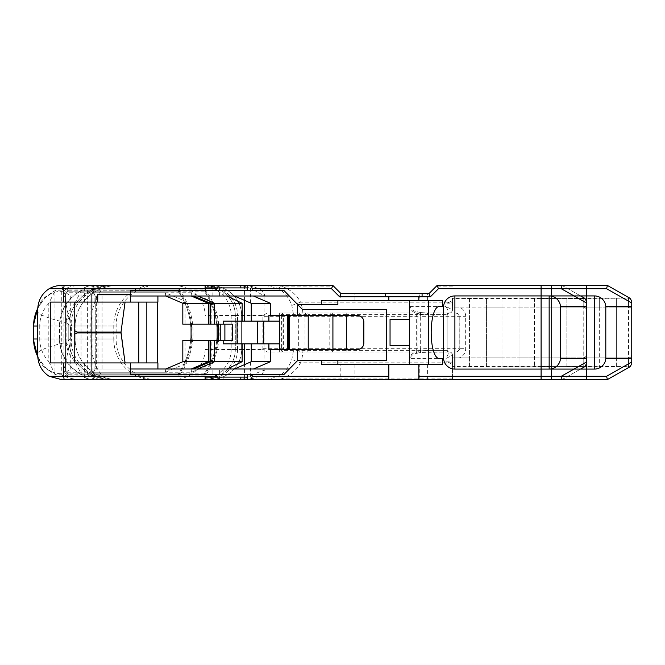 <?xml version="1.0" encoding="UTF-8"?>
<svg xmlns="http://www.w3.org/2000/svg" width="665" height="665" viewBox="0 0 665 665"><rect width="100%" height="100%" fill="white"/><g stroke="black" fill="none" stroke-linecap="round" stroke-linejoin="round"><path stroke-width="0.5" stroke-dasharray="3.33 2.49" d="M630.104 366.689L607.419 379.549L586.43 379.549L586.43 285.46L607.419 285.46L630.104 298.319M586.43 302.974L586.43 362.026L586.43 302.974M566.863 298.111L566.863 357.92L551.451 357.92L551.451 366.565L586.43 366.565L586.43 357.92L586.43 366.889L586.43 357.92L586.43 366.889L586.43 357.92L583.895 357.92L583.895 298.111L583.895 298.876L566.863 298.876L566.863 298.111L551.451 298.111L551.451 298.876L534.419 298.876L534.419 298.111L519.008 298.111L519.008 298.876L501.975 298.876L501.975 298.111L486.564 298.111L486.564 298.876L452.358 298.111L452.499 309.79A3.242 3.242 0 0 1 449.257 313.032L448.759 313.032A1.621 1.621 90 0 0 447.138 314.661A1.621 1.621 90 0 1 448.759 313.032L280.755 313.032L281.661 315.468L279.366 315.468L289.674 315.468L281.661 315.468L281.661 350.347L280.755 351.968L346.448 351.968L346.34 350.347L281.661 350.347M631.75 363.863L631.75 354.678C631.551 356.648 630.47 357.728 628.508 357.92L628.508 366.889A4.588 3.242 -90 0 0 631.75 362.3L631.75 354.678C631.551 356.648 630.47 357.728 628.508 357.92L586.43 357.92L586.43 298.435L551.451 298.435L551.451 307.08L551.451 298.111L551.451 307.08L551.451 298.876L541.102 298.876L541.102 366.132L551.451 366.132L551.451 307.08L452.499 307.08L452.499 298.435L551.451 298.435L551.451 307.08L452.499 307.08L452.499 303.157L446.015 303.157C449.764 302.658 451.884 300.979 452.358 298.111M599.306 307.08L599.306 366.889L599.306 298.111L599.306 307.08L586.43 307.08L586.43 298.111L586.43 307.08L551.451 307.08L551.451 298.111L583.18 298.111A4.588 3.242 90 0 1 586.43 302.7L586.43 354.678C586.231 356.648 585.15 357.728 583.18 357.92L551.451 357.92L551.451 379.549L246.748 379.549L250.506 379.324L260.921 375.517L264.894 370.014L258.128 372.45L244.429 378.767L238.095 379.549L90.822 379.549M631.75 301.137L631.75 310.331C631.551 308.361 630.47 307.28 628.508 307.08L566.863 307.08M599.306 298.111L583.895 298.111M566.863 357.92L566.863 366.889L551.451 366.889L551.451 357.92L452.499 357.92L452.499 366.565L551.451 366.565L551.451 379.549L586.43 379.549L586.43 366.565L628.508 366.565L628.508 307.08L583.895 307.08M599.306 366.889L583.895 366.889L583.895 357.92M566.863 366.889L566.863 298.876M566.863 366.132L583.895 366.132L583.895 366.889M583.895 366.132L583.895 298.876M599.306 366.132L616.339 366.132L616.339 366.889L628.508 366.889L628.508 357.92L452.499 357.92L452.499 379.549L452.499 366.565M599.306 357.92L551.451 357.92L551.451 307.08L583.18 307.08L541.102 307.08L541.102 285.46L562.091 285.46L580.562 295.925M586.43 362.3A4.588 3.242 -90 0 1 583.18 366.889L583.18 357.92L541.102 357.92L541.102 379.549L562.091 379.549L584.784 366.689L586.43 363.863L586.43 354.678C586.231 356.648 585.15 357.728 583.18 357.92L583.18 366.889L551.451 366.889L551.451 298.876L551.451 366.132L534.419 366.132L534.419 298.876M631.75 358.701L605.798 358.701A11.355 11.355 0 0 1 594.485 369.083L551.451 369.083L551.451 295.925L454.893 295.925A11.355 11.355 0 0 0 443.58 306.307L440.139 306.307M631.75 306.307L605.798 306.307A11.355 11.355 0 0 0 594.485 295.925L551.451 295.925L551.451 369.083L454.893 369.083A11.355 11.355 0 0 1 443.58 358.701L440.139 358.701M90.822 285.46L210.074 285.46A31.554 30.008 0 0 1 241.628 315.468L241.628 349.532A31.554 30.008 0 0 1 210.074 379.549L117.747 379.549A42.643 40.557 180 0 1 75.103 338.992L75.103 326.016A42.643 40.557 180 0 1 117.747 285.46L238.095 285.46L244.429 286.241L251.378 288.768L264.163 295.809L264.894 294.986L260.929 289.491L250.506 285.676L246.748 285.46L332.857 285.46L340.962 293.573L429.016 293.573L437.129 285.46L586.43 285.46L586.43 298.435L629.822 298.153M551.451 285.46L551.451 298.435L551.451 285.46M629.822 366.847L628.508 366.565M616.339 366.889L616.339 357.92L628.508 357.92L631.75 356.581L631.75 362.3M628.508 298.435L628.508 307.08L616.339 307.08L616.339 298.111L628.508 298.111A4.588 3.242 90 0 1 631.75 302.7L631.75 310.331C631.551 308.361 630.47 307.28 628.508 307.08L628.508 298.111L628.508 307.08L631.75 308.427L631.75 356.581M631.75 302.7L631.75 308.427M616.339 357.92L616.339 307.08M616.339 298.111L616.339 298.876L599.306 298.876M616.339 366.132L616.339 298.876M205.119 285.46L205.119 287.895L247.297 287.895L247.297 285.46M247.297 287.895L247.297 290.322M247.297 379.549L247.297 377.113L205.119 377.113L205.119 379.549M419.997 314.063L416.29 313.016A1.621 0.632 108.7 0 1 416.947 311.727L420.654 312.575L419.997 314.063L427.229 314.661A1.621 0.773 90 0 1 428.011 313.032L420.654 312.575M332.5 313.032L332.916 314.661L346.34 314.661L346.448 313.032M346.34 315.468L346.34 314.661L417.861 314.661L417.903 313.032M346.448 351.968L417.903 351.968L417.861 314.661L447.138 314.661L427.229 314.661M448.759 313.032L447.138 314.661L447.138 350.347A1.621 1.621 90 0 0 448.759 351.968L448.759 351.968A1.621 1.621 90 0 1 447.138 350.347L447.138 314.661L448.759 313.032C447.337 313.755 446.789 314.296 447.138 314.661L447.138 350.347L346.34 350.347L346.34 349.532M419.997 314.121L419.997 350.879L416.29 351.985L416.29 313.016C413.439 312.309 411.219 310.671 409.632 308.119L409.632 356.889C411.228 354.337 413.447 352.699 416.29 351.985A1.621 0.632 -108.7 0 0 416.947 353.273C413.347 353.88 411.02 355.609 409.981 358.46L409.632 356.889M409.632 308.128L409.981 306.548C411.02 309.416 413.347 311.137 416.947 311.727M280.755 313.032L279.366 313.032L279.366 343.855L279.366 321.145L223.182 321.145M417.903 351.968L428.011 351.968A1.621 0.773 90 0 1 427.229 350.347L447.138 350.347L448.759 351.968C447.337 351.253 446.789 350.713 447.138 350.347L448.759 351.968M469.532 298.111L469.532 357.92L452.499 357.895L452.499 355.21C452.075 353.007 450.995 351.926 449.257 351.968A3.242 3.242 0 0 1 452.499 355.21L446.015 358.46L449.257 351.968L420.654 352.433L419.997 350.937L427.229 350.347M420.654 352.433L416.947 353.273M279.366 313.032L455.982 313.032L449.257 313.032L446.015 306.548L452.499 309.79L452.499 307.105L459.116 307.08A9.734 9.734 0 0 1 465.666 316.282L465.666 348.726A9.734 9.734 0 0 1 459.116 357.92M283.381 349.532L289.674 349.532L283.381 349.532L283.381 315.468M268.893 349.532L279.366 349.532L279.366 343.855L223.182 343.855M289.674 349.532L357.346 349.532A6.492 6.492 0 0 0 363.838 343.049L363.838 321.96A6.492 6.492 0 0 0 357.346 315.468L293.689 315.468L291.81 305.426C288.834 297.43 284.096 291.652 277.588 288.103L265.377 285.46M247.297 374.678L247.297 377.113M216.474 377.113L216.474 374.678M216.474 290.322L216.474 287.895M469.532 357.92L469.532 366.889L452.358 366.889C451.651 363.805 449.532 362.126 446.015 361.851L452.499 361.851M469.532 366.889L469.532 366.132L486.564 366.132L486.564 366.889L486.564 298.111M501.975 298.111L501.975 366.889L486.564 366.889M501.975 366.889L501.975 366.132L519.008 366.132L519.008 366.889L519.008 298.111M534.419 298.111L534.419 366.889L519.008 366.889M534.419 366.889L534.419 366.132M238.095 379.549L246.748 379.549M419.291 379.549L427.395 379.549L419.291 379.549L419.291 364.536L427.395 364.536L419.291 364.536M340.804 379.549L354.104 379.549L340.804 379.549L340.804 364.536L354.104 364.536L340.804 364.536M179.151 289.159A74.389 74.389 0 0 1 179.151 375.841L67.082 375.841A3.408 3.242 123.6 0 1 63.931 372.641L63.931 292.367A3.408 3.242 -123.6 0 1 67.082 289.159L179.151 289.159L178.129 291.137A72.419 72.419 0 0 1 190.622 324.188A72.419 72.419 0 0 0 185.061 303.539L185.061 324.188L232.442 324.188M253.415 296L102.078 296L102.078 369L253.415 369M232.442 340.413L190.672 340.413A72.419 72.419 0 0 1 178.129 373.871A72.419 72.419 0 0 0 183.69 364.428L165.427 372.242L66.001 372.242L66.001 292.758L165.427 292.758L183.69 300.572A72.419 72.419 0 0 0 178.129 291.137L68.753 291.137C66.833 291.345 65.769 292.417 65.552 294.329L65.552 294.379A3.242 3.242 0 0 1 68.803 291.137L178.129 291.137M81.221 285.46L203.748 285.46A31.554 30.008 0 0 1 235.302 315.468L235.302 349.532A31.554 30.008 0 0 1 203.748 379.549L111.421 379.549A42.643 40.557 180 0 1 68.778 338.992L68.778 326.016A42.643 40.557 180 0 1 111.421 285.46L210.074 285.46A31.554 30.008 0 0 1 241.628 315.468L241.628 349.532L264.246 349.532L264.246 350.181L263.639 349.532M280.755 351.968L266.964 351.968L264.238 350.189A31.554 30.008 0 0 0 264.246 349.532M279.317 351.968L279.366 349.532L279.366 351.968M265.377 379.549L277.588 376.905C284.088 373.348 288.834 367.579 291.81 359.582L293.689 349.532M262.185 349.532L262.908 348.726L262.908 316.282L262.185 315.468L235.302 315.468L235.302 349.532A31.554 30.008 0 0 1 203.748 379.549L81.221 379.549M293.689 315.468L289.674 315.468M279.317 313.032L279.366 315.468L268.893 315.468M266.964 313.032L264.238 314.811A31.554 30.008 0 0 1 264.246 315.468L262.185 315.468M246.748 285.46L238.095 285.46M157.904 369L95.752 369L95.752 296L191.271 296L70.299 296L157.904 296M291.81 305.426L300.53 302.168A41.787 39.742 0 0 1 302.941 315.468M277.588 288.103A9.734 3.957 -63.6 0 0 281.386 286.108C290.248 289.4 296.623 294.753 300.53 302.168L452.499 302.168L452.499 303.157M302.941 349.532A41.787 39.742 -0 0 1 300.53 362.841L291.81 359.582M452.499 362.841L300.53 362.841C296.623 370.247 290.239 375.6 281.386 378.9A9.734 3.957 -116.4 0 0 277.588 376.905M452.499 378.9L281.386 378.9L279.99 379.549M452.499 298.435L452.499 302.168M452.499 355.21L452.358 366.889M452.499 299.558L452.499 307.105M449.257 351.968L266.964 351.968M452.499 309.79C452.075 312.001 450.995 313.082 449.257 313.032M455.932 357.895L455.932 351.968A3.242 3.242 0 0 0 459.174 348.726L459.174 316.282A3.242 3.242 0 0 0 455.932 313.032C457.902 313.232 458.983 314.312 459.174 316.282L459.174 348.726L465.666 348.726M455.932 351.968C457.902 351.777 458.983 350.696 459.174 348.726L459.232 348.726C460.055 349.516 458.975 350.596 455.982 351.968M263.639 315.468L264.238 314.811M264.246 314.828L264.246 315.468M452.499 365.451L452.499 357.895M469.532 307.08L459.116 307.08M66.101 322.65C49.601 318.784 40.133 315.268 37.697 312.109A24.331 20.873 178.7 0 1 63.25 291.253L68.844 317.596A24.331 2.186 -61.9 0 0 66.101 322.65L66.101 342.359L70.49 338.992L70.49 326.016L66.101 322.65M68.844 317.596C70.033 319.408 70.964 322.217 71.629 326.016L70.49 326.016M111.013 285.46C100.265 284.903 90.606 304.346 90.881 326.016L71.629 326.016L71.629 338.992C70.964 342.774 70.033 345.584 68.844 347.404A24.331 2.186 61.9 0 1 66.101 342.359C49.601 346.224 40.133 349.74 37.697 352.899A24.331 20.873 1.3 0 0 63.25 373.755C62.901 377.072 62.153 378.975 61.014 379.449M68.844 347.404L63.25 373.755M61.014 285.551C62.153 286.008 62.901 287.903 63.25 291.253M111.013 379.549C100.265 380.106 90.606 360.663 90.881 338.992L116.159 338.992L113.773 338.992L113.773 326.016A40.557 38.57 -90 0 1 152.335 285.46M87.871 376.39L84.347 377.728L89.177 379.075L94.081 378.46C93.59 377.462 91.521 376.772 87.871 376.39M173.548 285.46A31.554 30.008 0 0 1 205.103 315.468L205.103 349.532L241.628 349.532A31.554 30.008 0 0 1 210.074 379.549L117.747 379.549A42.643 40.557 180 0 1 75.103 338.992L75.103 326.016L116.159 326.016L90.881 326.016L90.881 338.992L70.49 338.992M87.871 288.61C91.521 288.236 93.59 287.546 94.081 286.549L89.177 285.925L84.347 287.28L87.871 288.61M94.081 286.549L94.081 302.085L84.347 302.085L94.081 302.085M94.081 362.915L84.347 362.915L94.081 362.915L94.081 378.46M157.904 302.085L50.282 302.085M157.904 362.915L74.197 362.915L74.197 302.085M74.197 362.915L50.282 362.915M297.579 349.532L297.579 360.887L283.797 374.678L130.581 374.678L130.581 362.915M130.581 302.085L130.581 290.322L283.797 290.322L297.579 304.113L297.579 315.468M297.579 360.488L386.548 360.488L386.548 309.383L302.45 309.383L297.579 304.52L337.878 304.52M442.35 364.536L321.661 364.536L321.661 360.488M321.661 304.52L321.661 300.464L442.35 300.464M340.962 293.573L354.104 293.573L340.962 293.573M419.291 293.573L427.395 293.573L419.291 293.573L419.291 300.464L427.395 300.464L419.291 300.464M385.584 293.573L385.584 296.814L422.084 296.814L422.084 293.573M130.581 294.379L97.713 294.379L97.713 302.085M340.804 300.464L354.104 300.464L340.804 300.464L340.804 293.406M418.842 300.464L418.842 296.814M388.834 300.464L388.834 296.814M409.557 364.536L409.557 300.464M390.047 345.492L390.047 319.516M388.834 379.549L388.834 364.536M418.842 379.549L418.842 364.536M469.532 366.132L469.532 298.876M486.564 366.132L486.564 298.876M501.975 366.132L501.975 298.876M519.008 366.132L519.008 298.876M534.419 357.92L519.008 357.92M501.975 357.92L486.564 357.92M534.419 307.08L519.008 307.08M501.975 307.08L486.564 307.08M94.837 291.137L94.887 291.137A3.242 3.242 0 0 0 91.645 294.379L91.645 294.329C91.853 292.417 92.925 291.345 94.837 291.137L93.873 290.223C92.003 290.472 90.947 291.528 90.706 293.39L91.645 294.329M205.244 289.159A74.389 74.389 0 0 1 205.244 375.841L93.166 375.841A3.408 3.242 123.6 0 1 90.024 372.641L90.024 292.367A3.408 3.242 -123.6 0 1 93.166 289.159L205.244 289.159L204.695 290.223L93.923 290.223M204.222 291.137L94.887 291.137L204.222 291.137L204.695 290.223A73.333 73.333 0 0 1 204.695 374.786L204.222 373.871A72.419 72.419 0 0 0 209.774 364.428L191.512 372.242L92.086 372.242L92.086 292.758L191.512 292.758L209.774 300.572A72.419 72.419 0 0 0 204.222 291.137A72.419 72.419 0 0 1 216.715 324.188L208.91 324.188M91.645 370.671L91.645 370.621A3.242 3.242 0 0 0 94.887 373.871L94.837 373.871C92.925 373.655 91.853 372.591 91.645 370.671L90.706 371.61C90.947 373.472 92.003 374.528 93.873 374.786L204.695 374.786L205.244 375.841M204.222 373.871L94.887 373.871L204.222 373.871A72.419 72.419 0 0 0 216.765 340.413L210.539 340.413M91.645 294.379L91.645 370.621L91.645 294.379M199.641 285.46L107.306 285.46L199.641 285.46A31.554 30.008 0 0 1 231.196 315.468L231.196 349.532L237.521 349.532A31.554 30.008 -0 0 1 205.967 379.549L107.306 379.549A42.643 40.557 180 0 1 87.381 374.844L82.019 374.844C67.739 366.864 60.291 354.911 59.659 338.992L65.827 338.992A35.819 34.065 180 0 0 74.896 361.644L81.72 374.761C67.556 367.005 60.091 355.077 59.343 338.992L59.343 326.016L65.827 326.016L65.827 338.992M237.521 349.532L237.521 315.468L231.196 315.468M205.967 285.46A31.554 30.008 0 0 1 237.521 315.468M107.306 379.549L113.632 379.549A42.643 40.557 180 0 1 70.989 338.992L70.989 326.016A42.643 40.557 180 0 1 113.632 285.46M113.632 379.549L205.967 379.549M92.086 372.242L96.392 369L193.49 369L97.971 369L97.971 296L193.49 296L97.971 296M210.539 324.188L216.715 324.188A72.419 72.419 0 0 0 211.154 303.539L209.774 300.572M87.381 374.844L87.381 290.164A42.643 40.557 180 0 1 107.306 285.46M87.381 290.164L81.72 290.239C67.556 298.003 60.091 309.923 59.343 326.016L59.659 326.016C60.291 310.09 67.739 298.144 82.019 290.164L81.064 290.938L81.064 374.062M74.896 361.644L74.896 303.365L81.064 290.938M211.154 361.461A72.419 72.419 0 0 0 216.765 340.413L211.154 340.413L211.154 361.461L210.381 363.156L208.91 361.702M209.774 364.428L210.381 363.156M231.196 349.532A31.554 30.008 0 0 1 199.641 379.549M211.154 303.539L211.154 324.188M208.91 303.157L210.381 301.844M191.836 369.025L191.512 372.242M208.91 340.413L211.154 340.413M92.086 292.758L96.334 295.842L96.334 369.158M191.512 292.758L191.836 295.975M97.971 369L96.392 369M65.552 294.329L64.613 293.39C64.854 291.528 65.91 290.472 67.788 290.223L68.753 291.137M179.151 375.841L178.602 374.786A73.333 73.333 0 0 0 178.602 290.223L67.83 290.223M65.552 370.671L65.552 370.621A3.242 3.242 0 0 0 68.803 373.871L68.753 373.871C66.833 373.655 65.769 372.591 65.552 370.671L64.613 371.61C64.854 373.472 65.91 374.528 67.788 374.786L178.602 374.786L178.129 373.871L68.803 373.871L178.129 373.871M65.552 294.379L65.552 370.621L65.552 294.379M218.561 324.188L208.328 324.188L218.561 324.188M208.328 340.413L218.561 340.413L208.328 340.413M165.818 369L95.752 369L197.596 369L102.078 369L102.078 296L95.752 296L95.752 369L70.299 369L165.818 369L165.427 372.242M79.409 379.507A42.643 40.557 180 0 1 61.288 374.844L61.288 290.164A42.643 40.557 180 0 1 79.409 285.493M61.288 290.164L55.627 290.239L45.336 297.637L37.772 307.795M37.73 308.402C41.795 300.455 47.863 294.379 55.935 290.164L54.979 290.938L54.979 374.062L55.935 374.844C47.863 370.629 41.795 364.545 37.73 356.606M185.061 324.188L182.817 324.188M33.25 338.992L39.742 338.992A35.819 34.065 180 0 0 48.803 361.644L48.803 303.365L54.979 290.938M48.803 361.644L54.979 374.062M37.772 357.205L45.336 367.371L55.627 374.761L61.288 374.844M185.061 361.461A72.419 72.419 0 0 0 190.672 340.413L185.061 340.413L185.061 361.461L184.296 363.156L182.817 361.718M183.69 364.428L184.296 363.156M185.061 303.539L183.69 300.572M205.103 349.532A31.554 30.008 0 0 1 173.548 379.549M182.817 303.157L184.296 301.844M66.001 372.242L70.299 369M182.817 340.413L185.061 340.413M66.001 292.758L70.249 295.842L70.249 369.158M165.427 292.758L165.743 295.975M111.421 379.549A42.643 40.557 180 0 1 68.778 338.992L68.778 326.016L75.103 326.016A42.643 40.557 180 0 1 117.747 285.46L203.748 285.46A31.554 30.008 0 0 1 235.302 315.468L205.103 315.468M37.697 326.016L68.778 326.016A42.643 40.557 180 0 1 111.421 285.46M541.102 298.876L541.102 307.08L583.18 307.08L586.43 308.427M541.102 366.565L583.18 366.565L583.18 357.92L541.102 357.92L541.102 366.132M586.43 358.701L560.47 358.701A11.355 11.355 0 0 1 549.157 369.083L541.102 369.083M584.502 366.847L583.18 366.565M586.43 306.307L560.47 306.307A11.355 11.355 0 0 0 549.157 295.925L541.102 295.925M586.43 356.581L583.18 357.92L583.18 298.435L584.784 298.319L586.43 301.137L586.43 310.331C586.231 308.361 585.15 307.28 583.18 307.08C585.15 307.28 586.231 308.361 586.43 310.331L586.43 302.7M562.091 379.549L580.562 369.083M584.502 298.153L562.091 285.46M583.18 298.435L541.102 298.435M605.798 358.701A11.355 11.355 0 0 1 594.485 369.083M307.812 313.032L308.228 314.661L332.916 314.661L332.916 315.468M281.403 313.032A1.621 1.563 90 0 1 282.966 314.661L308.228 314.661L308.228 315.468M281.661 314.661L282.966 314.661L282.966 350.347A1.621 1.563 90 0 1 281.403 351.968M332.916 349.532L332.5 351.968M308.228 349.532L307.812 351.968M279.99 285.46L281.386 286.108L333.498 286.108M409.981 306.548L446.015 306.548L446.015 303.157M446.015 361.851L446.015 358.46L409.981 358.46M452.499 286.108L436.481 286.108M262.908 348.726L420.671 348.726L420.671 316.282L465.666 316.282M455.932 313.032L455.932 307.105M420.455 313.032L420.671 316.282L298.701 316.282L298.701 348.726A3.242 1.222 -90 0 0 299.923 351.968M305.842 313.032A3.242 0.806 90 0 0 305.036 316.282L305.036 348.726A3.242 0.806 -90 0 0 305.842 351.968M330.596 313.032A3.242 0.806 90 0 0 329.79 316.282L329.79 348.726A3.242 0.806 -90 0 0 330.596 351.968M346.191 313.032L346.191 351.968M455.982 313.032C460.546 314.703 458.584 315.376 459.232 316.282L459.232 348.726L420.671 348.726L420.455 351.968M299.923 313.032A3.242 1.222 90 0 0 298.701 316.282L262.908 316.282M250.506 302.974L250.506 285.676M223.864 296L223.864 285.46M250.506 362.034L250.506 379.324M244.429 378.767L244.429 364.669M244.429 300.339L244.429 286.241M219.591 379.549L219.591 369M152.335 379.549A40.557 38.57 -90 0 1 113.773 338.992L37.697 338.992M219.591 296L219.591 285.46M223.864 379.549L223.864 369M454.893 295.925A11.355 11.355 0 0 0 443.58 306.307M93.166 289.159L93.873 290.223M90.706 293.39L90.024 292.367M93.923 374.786L94.837 373.871M90.024 372.641L90.706 371.61M93.166 375.841L93.873 374.786M70.989 338.992L59.659 338.992L59.659 326.016L70.989 326.016M74.896 303.365A35.819 34.065 180 0 0 65.827 326.016M67.082 289.159L67.788 290.223M64.613 293.39L63.931 292.367M67.83 374.786L68.753 373.871M63.931 372.641L64.613 371.61M67.082 375.841L67.788 374.786M33.25 326.016L39.742 326.016L39.742 338.992M48.803 303.365A35.819 34.065 180 0 0 39.742 326.016M583.18 307.08L583.18 298.111L583.18 307.08M560.47 358.701A11.355 11.355 0 0 1 549.157 369.083M447.138 314.661L447.138 350.347M264.894 370.014L264.894 294.986M156.716 379.549C135.037 380.106 115.602 360.663 116.159 338.992L116.159 326.016C115.602 304.346 135.037 284.903 156.716 285.46M84.347 287.28L84.347 302.085M84.347 362.915L84.347 377.728M427.395 300.464L427.395 293.573M427.395 379.549L427.395 364.536M354.104 300.464L354.104 293.573M354.104 379.549L354.104 364.536M212.883 296L212.883 285.46M212.883 379.549L212.883 369"/><path stroke-width="1" d="M630.104 298.319L631.75 301.137L630.104 298.319L607.419 285.46L586.43 285.46L586.43 302.974L586.43 301.137L584.784 298.319L580.562 295.925M580.562 369.083L584.784 366.689L586.43 363.863L586.43 362.026L586.43 379.549L607.419 379.549L630.104 366.689L631.75 363.863L630.104 366.689M442.35 358.701L442.35 364.536L418.842 364.536L418.842 379.549L586.43 379.549L586.43 376.299L551.451 376.299L551.451 369.083L454.893 369.083L454.893 295.925A11.355 11.355 0 0 0 443.58 306.307L440.139 306.307C428.218 305.036 428.218 359.965 440.139 358.701L443.58 358.701A11.355 11.355 0 0 0 454.893 369.083M418.842 376.299L551.451 376.299L551.451 379.549L551.451 369.083L586.43 369.083L586.43 376.299L606.563 376.299L607.419 379.549M454.893 295.925L586.43 295.925L586.43 358.701L560.47 358.701A11.355 11.355 0 0 1 549.157 369.083L541.102 369.083L541.102 379.549L562.091 379.549L561.235 376.299L541.102 376.299M430.363 296.814L438.476 288.701L551.451 288.701L551.451 295.925L551.451 285.46L437.129 285.46L429.016 293.573L422.084 293.573L422.084 296.814L430.363 296.814L429.016 293.573M607.419 285.46L606.563 288.701L586.43 288.701L586.43 285.46L551.451 285.46L551.451 288.701L586.43 288.701L586.43 295.925L594.485 295.925L594.485 369.083L586.43 369.083L586.43 358.701M631.75 363.863L631.75 358.701L605.798 358.701A11.355 11.355 0 0 1 594.485 369.083M594.485 295.925A11.355 11.355 0 0 1 605.798 306.307L605.798 358.701M605.798 306.307L631.75 306.307L631.75 358.701M631.75 306.307L631.75 301.137M248.918 285.46C250.888 285.659 251.969 286.74 252.16 288.701L331.511 288.701L332.857 285.46L61.014 285.551C57.298 285.443 53.341 286.499 49.152 288.701L63.649 288.701L64.123 285.509M247.297 285.46L247.297 290.322L283.797 290.322L297.579 304.52L337.878 304.52L337.878 300.464M205.119 379.549L205.119 377.113L216.474 377.113L216.474 376.299L63.649 376.299L64.123 379.491L388.834 379.549L388.834 364.536L321.661 364.536L321.661 360.488L297.579 360.488L283.797 374.678L130.581 374.678L130.581 362.915L50.282 362.915L50.282 302.085L63.649 302.085L63.649 288.701L216.474 288.701L216.474 287.895L205.119 287.895L205.119 285.46M216.474 377.113L247.297 377.113M346.34 315.468L346.34 349.532M288.726 315.468L288.726 349.532M289.674 349.532L289.674 315.468M279.366 349.532L279.366 343.855L268.893 343.855L268.893 349.532L270.472 349.532L270.472 361.702L251.262 361.702L251.262 343.855L242.16 343.855L242.16 361.702L214.654 361.702L214.654 340.413L182.817 340.413L182.817 361.718M297.579 360.488L297.579 349.532L270.472 349.532M297.579 349.532L357.346 349.532A6.492 6.492 0 0 0 363.838 343.049L363.838 321.96A6.492 6.492 0 0 0 357.346 315.468L297.579 315.468L297.579 304.52L302.45 309.383L386.548 309.383L386.548 360.488L321.661 360.488M287.313 349.532L287.313 315.468M279.366 343.855L279.366 315.468M268.893 343.855L251.262 343.855M216.474 376.299L216.474 374.678M247.297 287.895L216.474 287.895M63.649 302.085L97.713 302.085L97.713 294.379L130.581 294.379L130.581 290.322L247.297 290.322M216.474 290.322L216.474 288.701M418.842 379.549L388.834 379.549M224.886 340.413L224.886 324.188L224.886 340.413M182.817 303.282L182.817 324.188L214.654 324.188L214.654 303.307L197.596 296L214.654 303.307L242.16 303.307L227.023 296M165.809 369L182.867 361.702L208.328 361.702L208.328 340.413L208.328 361.702L191.271 369L208.328 361.702L214.654 361.702L197.596 369L214.654 361.702L214.654 340.413L232.442 340.413L232.442 324.188L223.182 324.188L223.182 321.145L251.262 321.145L251.262 303.307L270.472 303.307L253.415 296L289.475 296M130.581 296L253.415 296M165.809 296L182.867 303.307L208.328 303.307L208.328 324.188L208.328 303.307L214.654 303.307L214.654 324.188L223.182 324.188M242.16 303.307L242.16 321.145M64.123 379.491L61.014 379.449L49.152 376.299C41.812 371.452 37.996 364.428 37.697 355.21L37.697 309.79C37.996 300.58 41.812 293.556 49.16 288.718M49.152 376.299L63.649 376.299L63.649 362.915M234.437 296L251.262 303.307M263.681 343.855L263.681 321.145M251.262 361.702L234.437 369M257.571 321.145L257.571 343.855M227.023 369L242.16 361.702M77.148 332.093L121.005 332.093L121.005 332.907L77.148 332.907L77.148 332.093L74.197 330.463M121.005 332.093L125.062 302.085L121.005 332.093L125.062 362.915L121.005 332.907M74.197 334.545L77.148 332.907M289.475 369L157.904 369L157.904 362.915L130.581 362.915M74.197 362.915L74.197 302.085M157.489 302.085L157.489 362.915M146.832 302.085L146.832 362.915M253.415 369L270.472 361.702M251.262 321.145L279.366 321.145M270.472 303.307L270.472 315.468L268.893 315.468L268.893 321.145M157.904 369L130.581 369M130.581 294.379L130.581 302.085L157.904 302.085L157.904 296M270.472 315.468L297.579 315.468M409.557 364.536L409.557 345.492L390.047 345.492L390.047 319.516L409.557 319.516L409.557 300.464M438.476 288.701L437.129 285.46M331.511 288.701L339.624 296.814L340.962 293.573L332.857 285.46M422.084 296.814L385.584 296.814L385.584 293.573L340.962 293.573M385.584 293.573L422.084 293.573M388.834 376.299L252.16 376.299C251.969 378.269 250.888 379.349 248.918 379.549M252.16 376.299L252.16 374.678M247.297 374.678L247.297 379.549M97.713 302.085L130.581 302.085M388.834 364.536L418.842 364.536M418.842 296.814L418.842 300.464L442.35 300.464L442.35 306.307M418.842 300.464L388.834 300.464L388.834 296.814M321.661 304.52L321.661 300.464L388.834 300.464M428.559 300.464L428.559 364.536M252.16 290.322L252.16 288.701M138.81 362.915L138.81 302.085M409.557 319.516L409.557 345.492M242.16 343.855L223.182 343.855L223.182 340.413M237.072 343.855L237.072 321.145M443.58 358.701L443.58 306.307M191.894 296L208.951 303.307L210.539 303.307L193.49 296M210.539 303.307L210.539 324.188L208.91 324.188L208.91 303.307M220.78 324.188L220.78 340.413M208.91 361.702L208.91 340.413L210.539 340.413L210.539 361.702L208.951 361.702L191.894 369M193.49 369L210.539 361.702M217.164 340.413L217.164 324.188M217.164 327.371L216.848 324.188M216.898 340.413L217.164 337.629M208.328 303.307L191.271 296L208.328 303.307M218.561 340.413L218.561 324.188L218.561 340.413M111.421 285.46L81.221 285.46A42.643 40.557 180 0 0 79.409 285.493M37.73 356.606C34.979 351.037 33.591 345.16 33.566 338.992L33.566 326.016C33.591 319.84 34.979 313.971 37.73 308.402M191.071 340.413L191.071 324.188M191.071 327.371L190.755 324.188M190.805 340.413L191.071 337.629M111.421 379.549L81.221 379.549A42.643 40.557 180 0 1 79.409 379.507M541.102 288.701L561.235 288.701L562.091 285.46L541.102 285.46L541.102 369.083M541.102 295.925L549.157 295.925L549.157 369.083M549.157 295.925A11.355 11.355 0 0 1 560.47 306.307L560.47 358.701M560.47 306.307L586.43 306.307M631.75 362.026L606.563 376.299M606.563 288.701L631.75 302.974M211.611 287.895L211.611 285.46M240.805 285.46L240.805 287.895M240.805 377.113L240.805 379.549M211.611 379.549L211.611 377.113M332.916 315.468L332.916 349.532M308.228 315.468L308.228 349.532M244.429 364.669L244.429 343.855M244.429 321.145L244.429 300.339M337.878 364.536L337.878 360.488M339.624 296.814L385.584 296.814M37.697 338.992L33.25 338.992L33.25 326.016L37.697 326.016M586.43 362.026L561.235 376.299M561.235 288.701L586.43 302.974M37.772 357.205L33.25 338.992M37.772 307.795L33.25 326.016"/></g></svg>

